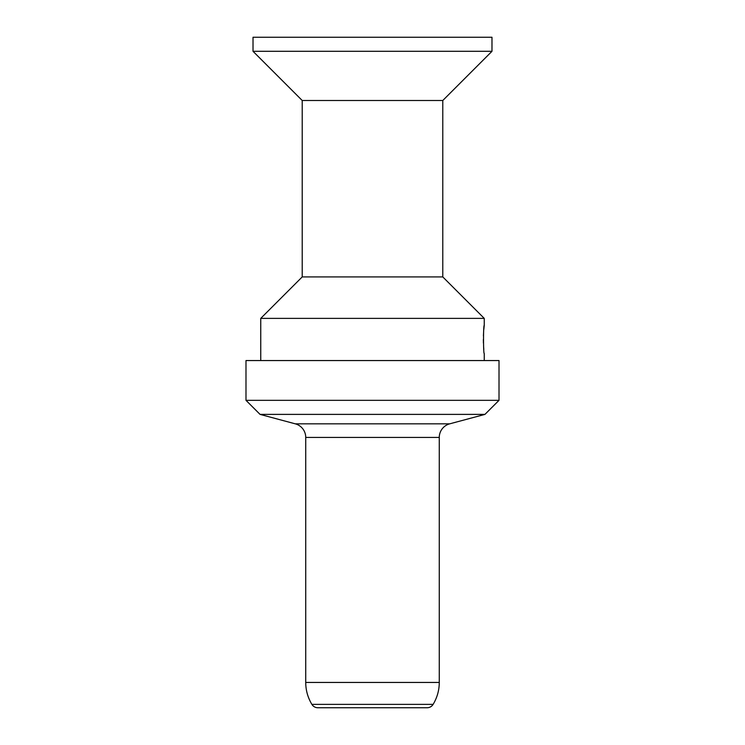 <?xml version="1.0" encoding="UTF-8"?>
<svg xmlns="http://www.w3.org/2000/svg" width="745" height="745" viewBox="0 0 745 745"><rect width="100%" height="100%" fill="white"/><g stroke="black" fill="none" stroke-linecap="round" stroke-linejoin="round"><path stroke-width="1.12" d="M484.25 360.552L484.25 353.521C483.291 354.434 483.282 324.522 484.25 325.407L483.812 329.523M483.589 332.428L483.421 335.827M483.365 339.469L483.421 343.11M483.589 346.509L483.803 349.414M484.25 325.407L484.25 318.385L260.75 318.385L302.219 276.917L302.219 100.501L253.021 51.303L253.021 37.25L491.979 37.25L491.979 51.303L253.021 51.303M260.75 360.552L260.75 318.385M484.25 318.385L442.781 276.917L302.219 276.917M442.781 276.917L442.781 100.501L302.219 100.501M442.781 100.501L491.979 51.303M499.01 360.552L245.99 360.552L245.99 400.335L499.01 400.335L499.01 360.552M433.115 704.379L311.885 704.379A7.031 7.031 0 0 0 317.882 707.75L427.118 707.75A7.031 7.031 0 0 0 433.115 704.379C437.185 697.581 439.243 690.27 439.271 682.448L439.271 437.417A14.053 14.053 0 0 1 449.691 423.84L484.948 414.388L260.052 414.388L245.99 400.335M484.948 414.388L499.01 400.335M311.885 704.379C307.815 697.581 305.757 690.27 305.729 682.448L305.729 437.417A14.053 14.053 0 0 0 295.309 423.84L260.052 414.388M449.691 423.84L295.309 423.84M439.271 437.417L305.729 437.417M439.271 682.448L305.729 682.448"/></g></svg>
